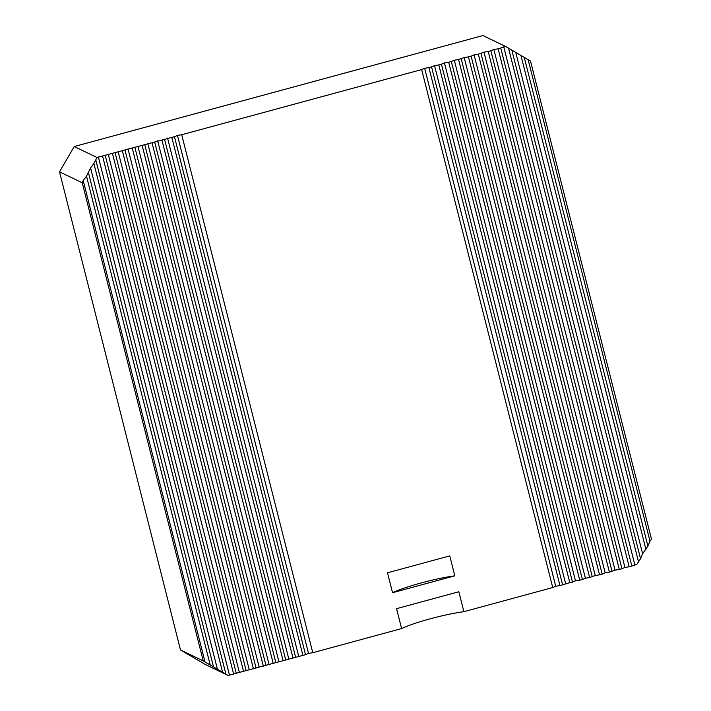 <?xml version="1.0" encoding="UTF-8"?>
<svg xmlns="http://www.w3.org/2000/svg" width="711" height="711" viewBox="0 0 711 711"><rect width="100%" height="100%" fill="white"/><g stroke="black" fill="none" stroke-linecap="round" stroke-linejoin="round"><path stroke-width="1.07" d="M528.149 59.697L649.978 541.142L651.489 539.178L530.504 61.048L505.69 46.499L482.947 35.55L74.246 146.528L96.98 157.478L174.453 136.699L177.448 135.41L181.705 134.734L312.778 652.707L308.512 653.382L305.526 654.671L228.053 675.45L205.31 664.501L180.496 649.952L203.23 660.901L82.245 182.771L59.511 171.822L180.496 649.952M181.705 134.734L421.659 69.571L552.723 587.544L463.883 611.673L458.844 591.748L396.569 608.66L401.617 628.577L312.778 652.707M387.495 572.799L392.543 592.725L454.809 575.812L449.77 555.886L387.495 572.799M164.57 139.383L295.634 657.355M161.93 140.103L292.994 658.075M174.453 136.699L305.526 654.671M171.822 137.419L302.886 655.391M177.448 135.41L308.512 653.382M167.556 138.094L298.629 656.066M157.673 140.778L288.737 658.75M562.614 584.86L559.975 585.58L428.911 67.607L431.55 66.887L562.614 584.86L575.492 580.887L579.749 580.212L448.685 62.239L451.325 61.519L582.389 579.492L579.749 580.212M569.867 582.896L438.794 64.923L441.433 64.203L572.506 582.176M428.911 67.607L424.654 68.283L555.718 586.255L559.975 585.58M552.723 587.544L555.718 586.255M424.654 68.283L421.659 69.571M438.794 64.923L434.537 65.599L565.601 583.571M434.537 65.599L431.55 66.887M448.685 62.239L444.428 62.915L575.492 580.887M444.428 62.915L441.433 64.203M59.511 171.822L74.246 146.528M96.98 157.478L93.888 163.548L90.555 167.876L86.52 176.195L83.187 180.523L205.008 661.968L228.053 675.45M83.187 180.523L82.245 182.771M203.23 660.901L205.008 661.968M88.484 172.817L213.504 666.882M86.52 176.195L210.198 664.945M95.852 160.171L225.911 674.161M93.888 163.548L222.605 672.224M102.606 156.216L233.67 674.188M105.237 155.496L236.31 673.468M112.489 153.532L243.562 671.504M115.129 152.812L246.193 670.784M122.381 150.848L253.445 668.811M125.012 150.128L256.084 668.1M132.264 148.155L263.337 666.127M134.903 147.444L265.967 665.416M142.156 145.471L273.22 663.443M144.795 144.76L275.859 662.732M152.047 142.787L283.111 660.759M154.678 142.076L285.751 660.039M468.46 56.862L464.203 57.547L458.577 59.555L589.641 577.519L595.267 575.519L599.533 574.835L468.46 56.862L471.1 56.151L602.164 574.124L599.533 574.835M461.208 58.835L592.281 576.808M488.235 51.494L483.978 52.179L478.352 54.178L609.416 572.151L615.042 570.151L619.308 569.467L488.235 51.494L490.874 50.783L621.938 568.756L619.308 569.467M480.992 53.467L612.055 571.44M505.69 46.499L498.127 48.81L629.191 566.783L636.754 564.472L640.54 558.73L642.611 553.789L647.908 546.084L649.978 541.142M500.766 48.099L631.83 566.063M511.831 50.054L640.54 558.73M508.516 48.117L638.576 562.108M524.238 57.333L647.908 546.084M520.923 55.396L645.943 549.461M458.577 59.555L454.311 60.231L585.384 578.203L589.641 577.519M582.389 579.492L585.384 578.203M454.311 60.231L451.325 61.519M464.203 57.547L595.267 575.519M478.352 54.178L474.086 54.863L605.159 572.835L609.416 572.151M602.164 574.124L605.159 572.835M474.086 54.863L471.1 56.151M483.978 52.179L615.042 570.151M498.127 48.81L493.869 49.494L624.933 567.458L629.191 566.783M621.938 568.756L624.933 567.458M493.869 49.494L490.874 50.783M503.752 46.802L634.825 564.774M515.742 52.418L642.611 553.789M147.781 143.471L278.845 661.434M137.898 146.155L268.962 664.127M128.007 148.839L259.071 666.811M118.115 151.523L249.188 669.495M108.232 154.207L239.296 672.179M98.34 156.891L229.413 674.863M90.555 167.876L217.424 669.247M401.617 628.577A41.398 4.986 165.8 0 1 463.883 611.673M454.809 575.812A41.398 4.986 -14.2 0 0 392.543 592.725"/></g></svg>
